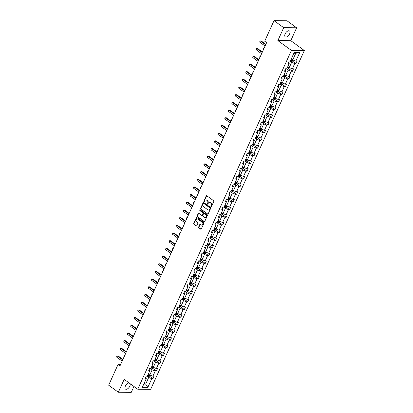 <?xml version="1.0" encoding="UTF-8"?>
<svg xmlns="http://www.w3.org/2000/svg" width="413" height="413" viewBox="0 0 413 413"><rect width="100%" height="100%" fill="white"/><g stroke="black" fill="none" stroke-linecap="round" stroke-linejoin="round"><path stroke-width="0.62" d="M211.038 206.774A0.392 0.31 -89.5 0 0 211.456 206.629L213.789 201.487A0.558 0.439 -89.5 0 0 213.629 200.728L206.784 195.752A0.558 0.439 -89.5 0 0 206.185 195.958L203.852 201.095A0.392 0.31 -89.5 0 0 204.383 201.482L204.688 200.821A1.781 1.404 -89.5 0 1 205.917 199.923A1.781 1.404 -89.5 0 1 206.608 200.155L207.176 200.573A1.781 1.404 -89.5 0 1 207.693 203.005L207.388 203.666A0.392 0.31 -89.5 0 0 207.92 204.053L208.224 203.392A1.781 1.404 -89.5 0 1 209.453 202.494A1.781 1.404 -89.5 0 1 210.145 202.726L210.713 203.144A1.781 1.404 -89.5 0 1 211.229 205.576L210.924 206.242A0.392 0.31 -89.5 0 0 211.038 206.774M129.176 382.996A3.634 1.946 126 0 0 125.356 386.124A3.634 1.946 126 0 0 125.459 389.077A3.634 1.946 126 0 0 129.832 386.16A3.634 1.946 126 0 0 130.095 383.667M289.611 33.918A3.634 1.946 126 0 0 289.513 30.965A3.634 1.946 126 0 0 285.14 33.881A3.634 1.946 126 0 0 285.238 36.84A3.634 1.946 126 0 0 289.611 33.918M198.638 227.031A0.558 0.439 -89.5 0 0 198.798 227.79L200.718 229.184A0.558 0.439 -89.5 0 0 201.317 228.978L203.908 223.273A0.558 0.439 -89.5 0 0 203.748 222.514L196.903 217.537A0.558 0.439 -89.5 0 0 196.304 217.744L193.712 223.448A0.558 0.439 -89.5 0 0 193.873 224.207L196.196 225.896A0.558 0.439 -89.5 0 0 196.794 225.689L197.899 223.247A0.558 0.439 -89.5 0 0 197.739 222.488L196.588 221.652A1.492 1.172 -89.5 0 1 196.046 219.969A1.492 1.172 -89.5 0 1 197.187 218.869A1.492 1.172 -89.5 0 1 197.765 219.066L202.272 222.339A1.492 1.172 -89.5 0 1 202.814 224.022A1.492 1.172 -89.5 0 1 201.673 225.121A1.492 1.172 -89.5 0 1 201.095 224.925L200.346 224.383A0.558 0.439 -89.5 0 0 199.747 224.589L198.638 227.031L198.989 227.031A0.558 0.439 -89.5 0 0 199.149 227.79L201.069 229.189A0.558 0.439 -89.5 0 0 201.11 229.215M124.179 379.366L118.335 392.247L108.655 385.205L117.984 364.638L119.92 366.047L266.628 42.627L264.692 41.217L274.02 20.65L283.705 27.692L277.861 40.577L291.418 50.432L137.741 389.222L124.179 379.366M207.543 214.146A0.558 0.439 -89.5 0 0 208.142 213.939L210.728 208.235A0.558 0.439 -89.5 0 0 210.568 207.476L203.723 202.499A0.558 0.439 -89.5 0 0 203.124 202.706L200.537 208.41A0.558 0.439 -89.5 0 0 200.697 209.169L207.889 214.151A0.558 0.439 -89.5 0 0 207.93 214.177M207.316 215.756L204.729 221.461A0.558 0.439 -89.5 0 1 204.13 221.667L197.285 216.691A0.558 0.439 -89.5 0 1 197.125 215.932L198.235 213.49A0.558 0.439 -89.5 0 1 198.834 213.278L201.606 215.297A0.558 0.439 -89.5 0 0 202.21 215.09L202.943 213.475A0.558 0.439 -89.5 0 0 202.783 212.71L199.892 210.609A0.392 0.31 -89.5 0 1 200.197 209.933L207.156 214.992A0.558 0.439 -89.5 0 1 207.316 215.756M118.335 392.247L131.262 392.35L133.936 386.46M277.861 40.577L290.788 40.68L296.632 27.795L283.705 27.692M296.632 27.795L286.947 20.753L274.02 20.65M145.732 377.198L146.259 378.638L145.087 378.628L146.207 376.166L147.374 376.171L149.743 370.951L148.572 370.941L149.692 368.479L150.864 368.489L153.228 363.264L152.061 363.254L153.177 360.792L154.348 360.802L156.718 355.583L155.546 355.572L156.661 353.11L157.833 353.12L160.203 347.896L159.031 347.885L160.151 345.423L161.318 345.433L163.687 340.209L162.521 340.204L163.636 337.736L164.808 337.746L167.177 332.527L166.005 332.517L167.12 330.054L168.292 330.064L170.662 324.84L169.49 324.83L170.61 322.367L171.777 322.377L174.147 317.153L172.975 317.148L174.095 314.68L175.267 314.691L177.631 309.471L176.465 309.461L177.58 306.998L178.752 307.009L181.121 301.784L179.949 301.774L181.064 299.311L182.236 299.322L184.606 294.097L183.434 294.092L184.554 291.624L185.721 291.635L188.091 286.415L186.924 286.405L188.039 283.943L189.211 283.953L191.58 278.729L190.408 278.718L191.524 276.256L192.695 276.266L195.065 271.042L193.893 271.036L195.013 268.569L196.18 268.579L198.55 263.36L197.378 263.349L198.498 260.887L199.67 260.897L202.034 255.673L200.868 255.662L201.983 253.2L203.155 253.21L205.524 247.986L204.352 247.981L205.468 245.513L206.639 245.523L209.009 240.304L207.837 240.294L208.957 237.831L210.124 237.842L212.494 232.617L211.327 232.607L212.442 230.144L213.614 230.155L215.984 224.93L214.812 224.925L215.927 222.462L217.099 222.468L219.468 217.248L218.296 217.238L219.417 214.775L220.583 214.786L222.953 209.561L221.781 209.551L222.901 207.089L224.073 207.099L226.438 201.874L225.271 201.869L226.386 199.407L227.558 199.412L229.927 194.193L228.756 194.182L229.871 191.72L231.043 191.73L233.412 186.506L232.24 186.495L233.36 184.033L234.527 184.043L236.897 178.819L235.73 178.814L236.845 176.351L238.017 176.356L240.387 171.137L239.215 171.127L240.33 168.664L241.502 168.674L243.871 163.45L242.699 163.44L243.82 160.977L244.986 160.987L247.356 155.768L246.184 155.758L247.304 153.295L248.476 153.3L250.841 148.081L249.674 148.071L250.789 145.608L251.961 145.619L254.331 140.394L253.159 140.384L254.274 137.921L255.446 137.932L257.815 132.712L256.643 132.702L257.764 130.24L258.93 130.245L261.3 125.025L260.133 125.015L261.248 122.553L262.42 122.563L264.79 117.338L263.618 117.328L264.733 114.866L265.905 114.876L268.274 109.657L267.103 109.646L268.223 107.184L269.39 107.189L271.759 101.97L270.587 101.959L271.708 99.497L272.879 99.507L275.244 94.283L274.077 94.272L275.192 91.81L276.364 91.82L278.734 86.601L277.562 86.591L278.677 84.128L279.849 84.133L282.218 78.914L281.046 78.904L282.167 76.441L283.333 76.451L285.703 71.227L284.536 71.217L285.651 68.754L286.823 68.764L289.193 63.545L288.021 63.535L289.136 61.072L290.308 61.078L294.262 52.358L299.781 52.405L295.827 61.124L296.999 61.134L295.878 63.597L294.712 63.587L292.342 68.811L293.514 68.816L292.394 71.284L291.222 71.273L288.857 76.493L290.024 76.503L288.909 78.966L287.737 78.955L285.368 84.18L286.539 84.19L285.424 86.653L284.252 86.642L281.883 91.867L283.055 91.872L281.934 94.34L280.768 94.329L278.398 99.548L279.57 99.559L278.45 102.021L277.278 102.011L274.913 107.235L276.08 107.246L274.965 109.708L273.793 109.698L271.424 114.922L272.595 114.928L271.475 117.395L270.308 117.385L267.939 122.604L269.111 122.615L267.991 125.077L266.819 125.067L264.454 130.291L265.621 130.302L264.506 132.764L263.334 132.754L260.964 137.978L262.136 137.983L261.021 140.451L259.849 140.441L257.48 145.66L258.652 145.67L257.531 148.133L256.365 148.122L253.995 153.347L255.167 153.357L254.047 155.82L252.875 155.809L250.51 161.034L251.677 161.039L250.562 163.507L249.39 163.496L247.02 168.716L248.192 168.726L247.072 171.189L245.905 171.178L243.536 176.403L244.708 176.413L243.587 178.875L242.416 178.865L240.051 184.09L241.218 184.095L240.103 186.562L238.931 186.552L236.561 191.771L237.733 191.782L236.618 194.244L235.446 194.234L233.077 199.458L234.248 199.469L233.128 201.931L231.961 201.921L229.592 207.145L230.764 207.15L229.643 209.613L228.472 209.608L226.107 214.827L227.274 214.837L226.159 217.3L224.987 217.29L222.617 222.514L223.789 222.524L222.669 224.987L221.502 224.977L219.133 230.201L220.305 230.206L219.184 232.669L218.012 232.664L215.648 237.883L216.815 237.893L215.7 240.356L214.528 240.345L212.158 245.57L213.33 245.58L212.215 248.043L211.043 248.032L208.673 253.252L209.845 253.262L208.725 255.724L207.558 255.719L205.189 260.939L206.361 260.949L205.24 263.411L204.068 263.401L201.704 268.626L202.871 268.636L201.756 271.098L200.584 271.088L198.214 276.307L199.386 276.318L198.266 278.78L197.099 278.775L194.73 283.994L195.901 284.005L194.781 286.467L193.609 286.457L191.245 291.681L192.412 291.692L191.296 294.154L190.125 294.144L187.755 299.363L188.927 299.373L187.812 301.836L186.64 301.831L184.27 307.05L185.442 307.06L184.322 309.523L183.155 309.513L180.786 314.737L181.957 314.747L180.837 317.21L179.665 317.199L177.301 322.419L178.468 322.429L177.353 324.892L176.181 324.886L173.811 330.106L174.983 330.116L173.863 332.579L172.696 332.568L170.326 337.793L171.498 337.803L170.378 340.266L169.206 340.255L166.842 345.475L168.008 345.485L166.893 347.947L165.721 347.942L163.352 353.161L164.524 353.172L163.409 355.634L162.237 355.624L159.867 360.848L161.039 360.859L159.919 363.321L158.752 363.311L156.382 368.53L157.554 368.541L156.434 371.003L155.262 370.998L152.898 376.217L154.064 376.228L152.949 378.69L151.778 378.68L147.823 387.399L142.304 387.358L146.259 378.638M291.418 50.432L304.345 50.536L150.668 389.325L137.741 389.222M150.358 368.484L152.17 369.8L149.8 375.025L148.37 373.982M149.8 375.025L152.898 376.217M152.17 369.8L155.262 370.998M149.222 369.516L149.743 370.951M153.848 360.797L155.655 362.113L153.285 367.338L151.855 366.295M153.285 367.338L156.382 368.53M155.655 362.113L158.752 363.311M152.707 361.829L153.228 363.264M157.332 353.115L159.144 354.431L156.775 359.651L155.34 358.613M156.775 359.651L159.867 360.848M159.144 354.431L162.237 355.624M156.191 354.147L156.718 355.583M160.817 345.428L162.629 346.744L160.259 351.969L158.829 350.926M160.259 351.969L163.352 353.161M162.629 346.744L165.721 347.942M159.681 346.461L160.203 347.896M164.302 337.741L166.114 339.058L163.744 344.282L162.314 343.239M163.744 344.282L166.842 345.475M166.114 339.058L169.206 340.255M163.166 338.774L163.687 340.209M167.792 330.059L169.598 331.376L167.234 336.595L165.799 335.557M167.234 336.595L170.326 337.793M169.598 331.376L172.696 332.568M166.651 331.092L167.177 332.527M171.276 322.372L173.088 323.689L170.719 328.913L169.289 327.87M170.719 328.913L173.811 330.106M173.088 323.689L176.181 324.886M170.135 323.405L170.662 324.84M174.761 314.685L176.573 316.002L174.203 321.226L172.773 320.183M174.203 321.226L177.301 322.419M176.573 316.002L179.665 317.199M173.625 315.718L174.147 317.153M178.251 307.004L180.058 308.32L177.688 313.539L176.258 312.502M177.688 313.539L180.786 314.737M180.058 308.32L183.155 309.513M177.11 308.036L177.631 309.471M181.735 299.317L183.548 300.633L181.178 305.857L179.743 304.815M181.178 305.857L184.27 307.05M183.548 300.633L186.64 301.831M180.595 300.349L181.121 301.784M185.22 291.63L187.032 292.946L184.663 298.171L183.233 297.128M184.663 298.171L187.755 299.363M187.032 292.946L190.125 294.144M184.084 292.662L184.606 294.097M188.705 283.948L190.517 285.264L188.147 290.484L186.717 289.446M188.147 290.484L191.245 291.681M190.517 285.264L193.609 286.457M187.569 284.98L188.091 286.415M192.195 276.261L194.002 277.577L191.637 282.802L190.202 281.759M191.637 282.802L194.73 283.994M194.002 277.577L197.099 278.775M191.054 277.293L191.58 278.729M195.679 268.574L197.491 269.895L195.122 275.115L193.692 274.072M195.122 275.115L198.214 276.307M197.491 269.895L200.584 271.088M194.538 269.606L195.065 271.042M199.164 260.892L200.976 262.209L198.607 267.428L197.177 266.39M198.607 267.428L201.704 268.626M200.976 262.209L204.068 263.401M198.028 261.925L198.55 263.36M202.654 253.205L204.461 254.522L202.091 259.746L200.661 258.703M202.091 259.746L205.189 260.939M204.461 254.522L207.558 255.719M201.513 254.238L202.034 255.673M206.139 245.523L207.951 246.84L205.581 252.059L204.146 251.016M205.581 252.059L208.673 253.252M207.951 246.84L211.043 248.032M204.998 246.551L205.524 247.986M209.623 237.836L211.435 239.153L209.066 244.372L207.636 243.334M209.066 244.372L212.158 245.57M211.435 239.153L214.528 240.345M208.488 238.869L209.009 240.304M213.108 230.149L214.92 231.466L212.55 236.69L211.12 235.647M212.55 236.69L215.648 237.883M214.92 231.466L218.012 232.664M211.972 231.182L212.494 232.617M216.598 222.468L218.405 223.784L216.04 229.003L214.605 227.961M216.04 229.003L219.133 230.201M218.405 223.784L221.502 224.977M215.457 223.495L215.984 224.93M220.083 214.781L221.895 216.097L219.525 221.316L218.095 220.279M219.525 221.316L222.617 222.514M221.895 216.097L224.987 217.29M218.942 215.813L219.468 217.248M223.567 207.094L225.379 208.41L223.01 213.635L221.58 212.592M223.01 213.635L226.107 214.827M225.379 208.41L228.472 209.608M222.431 208.126L222.953 209.561M227.057 199.412L228.864 200.728L226.494 205.948L225.064 204.905M226.494 205.948L229.592 207.145M228.864 200.728L231.961 201.921M225.916 200.439L226.438 201.874M230.542 191.725L232.354 193.041L229.984 198.261L228.549 197.223M229.984 198.261L233.077 199.458M232.354 193.041L235.446 194.234M229.401 192.757L229.927 194.193M234.026 184.038L235.838 185.354L233.469 190.579L232.039 189.536M233.469 190.579L236.561 191.771M235.838 185.354L238.931 186.552M232.891 185.07L233.412 186.506M237.511 176.356L239.323 177.673L236.954 182.892L235.524 181.849M236.954 182.892L240.051 184.09M239.323 177.673L242.416 178.865M236.375 177.383L236.897 178.819M241.001 168.669L242.808 169.986L240.443 175.205L239.008 174.167M240.443 175.205L243.536 176.403M242.808 169.986L245.905 171.178M239.86 169.702L240.387 171.137M244.486 160.982L246.298 162.299L243.928 167.523L242.498 166.48M243.928 167.523L247.02 168.716M246.298 162.299L249.39 163.496M243.345 162.015L243.871 163.45M247.97 153.3L249.782 154.617L247.413 159.836L245.983 158.793M247.413 159.836L250.51 161.034M249.782 154.617L252.875 155.809M246.835 154.328L247.356 155.768M251.46 145.613L253.267 146.93L250.897 152.149L249.467 151.112M250.897 152.149L253.995 153.347M253.267 146.93L256.365 148.122M250.319 146.646L250.841 148.081M254.945 137.927L256.757 139.243L254.387 144.467L252.952 143.425M254.387 144.467L257.48 145.66M256.757 139.243L259.849 140.441M253.804 138.959L254.331 140.394M258.43 130.245L260.242 131.561L257.872 136.78L256.442 135.743M257.872 136.78L260.964 137.978M260.242 131.561L263.334 132.754M257.294 131.272L257.815 132.712M261.914 122.558L263.726 123.874L261.357 129.099L259.927 128.056M261.357 129.099L264.454 130.291M263.726 123.874L266.819 125.067M260.779 123.59L261.3 125.025M265.404 114.871L267.211 116.187L264.847 121.412L263.411 120.369M264.847 121.412L267.939 122.604M267.211 116.187L270.308 117.385M264.263 115.903L264.79 117.338M268.889 107.189L270.701 108.505L268.331 113.725L266.901 112.687M268.331 113.725L271.424 114.922M270.701 108.505L273.793 109.698M267.748 108.216L268.274 109.657M272.373 99.502L274.186 100.818L271.816 106.043L270.386 105M271.816 106.043L274.913 107.235M274.186 100.818L277.278 102.011M271.238 100.535L271.759 101.97M275.863 91.815L277.67 93.132L275.301 98.356L273.871 97.313M275.301 98.356L278.398 99.548M277.67 93.132L280.768 94.329M274.722 92.848L275.244 94.283M279.348 84.133L281.16 85.45L278.79 90.669L277.355 89.631M278.79 90.669L281.883 91.867M281.16 85.45L284.252 86.642M278.207 85.161L278.734 86.601M282.833 76.446L284.645 77.763L282.275 82.987L280.845 81.944M282.275 82.987L285.368 84.18M284.645 77.763L287.737 78.955M281.697 77.479L282.218 78.914M286.317 68.759L288.129 70.076L285.76 75.3L284.33 74.257M285.76 75.3L288.857 76.493M288.129 70.076L291.222 71.273M285.182 69.792L285.703 71.227M289.807 61.078L291.614 62.394L289.25 67.613L287.815 66.576M289.25 67.613L292.342 68.811M291.614 62.394L294.712 63.587M288.666 62.105L289.193 63.545M299.781 52.405L295.749 53.277L292.734 59.931L291.304 58.889M292.734 59.931L295.827 61.124M290.788 40.68L304.345 50.536M120.55 364.658L117.984 364.638M143.77 384.121L145.665 384.136L148.685 377.487L146.873 376.171M144.235 383.094L145.665 384.136L147.823 387.399M295.749 53.277L293.855 53.262M148.685 377.487L151.778 378.68M292.29 60.985L295.878 63.597M288.801 68.672L292.394 71.284M285.316 76.353L288.909 78.966M281.831 84.04L285.424 86.653M278.347 91.727L281.934 94.34M274.857 99.409L278.45 102.021M271.372 107.096L274.965 109.708M267.887 114.783L271.475 117.395M264.397 122.465L267.991 125.077M258.688 130.245L258.781 130.291A1.502 0.454 -155.6 0 0 260.004 130.632L260.923 130.147L264.506 132.764M255.198 137.932L255.296 137.973A1.502 0.454 -155.6 0 0 256.514 138.319L257.438 137.828L261.021 140.451M253.943 145.521L257.531 148.133M248.228 153.3L248.327 153.347A1.502 0.454 -155.6 0 0 249.545 153.688L250.469 153.202L254.047 155.82M244.739 160.987L244.837 161.029A1.502 0.454 -155.6 0 0 246.06 161.375L246.979 160.884L250.562 163.507M241.254 168.669L241.352 168.716A1.502 0.454 -155.6 0 0 242.57 169.056L243.494 168.571L247.072 171.189M239.994 176.263L243.587 178.875M234.285 184.043L234.377 184.084A1.502 0.454 -155.6 0 0 235.601 184.43L236.52 183.94L240.103 186.562M230.795 191.725L230.893 191.771A1.502 0.454 -155.6 0 0 232.111 192.112L233.035 191.627L236.618 194.244M227.31 199.412L227.408 199.458A1.502 0.454 -155.6 0 0 228.626 199.799L229.551 199.314L233.128 201.931M226.05 207.006L229.643 209.613M222.566 214.688L226.159 217.3M219.081 222.375L222.669 224.987M215.591 230.062L219.184 232.669M212.106 237.743L215.7 240.356M208.622 245.43L212.215 248.043M205.137 253.112L208.725 255.724M201.647 260.799L205.24 263.411M195.932 268.579L196.03 268.626A1.502 0.454 -155.6 0 0 197.254 268.966L198.173 268.481L201.756 271.098M192.448 276.266L192.546 276.307A1.502 0.454 -155.6 0 0 193.764 276.653L194.688 276.163L198.266 278.78M188.963 283.948L189.061 283.994A1.502 0.454 -155.6 0 0 190.279 284.335L191.204 283.85L194.781 286.467M187.703 291.542L191.296 294.154M181.988 299.322L182.087 299.363A1.502 0.454 -155.6 0 0 183.305 299.709L184.229 299.219L187.812 301.836M178.504 307.004L178.602 307.05A1.502 0.454 -155.6 0 0 179.82 307.391L180.744 306.905L184.322 309.523M175.019 314.691L175.117 314.732A1.502 0.454 -155.6 0 0 176.336 315.078L177.26 314.592L180.837 317.21M171.529 322.372L171.627 322.419A1.502 0.454 -155.6 0 0 172.851 322.765L173.77 322.274L177.353 324.892M168.045 330.059L168.143 330.106A1.502 0.454 -155.6 0 0 169.361 330.446L170.285 329.961L173.863 332.579M166.785 337.653L170.378 340.266M163.3 345.335L166.893 347.947M159.816 353.022L163.409 355.634M156.331 360.709L159.919 363.321M152.841 368.391L156.434 371.003M149.356 376.078L152.949 378.69M211.363 206.753A0.392 0.31 -89.5 0 1 211.275 206.242L211.575 205.576A1.781 1.404 -89.5 0 0 211.064 203.144L210.713 203.144M209.628 202.509A1.781 1.404 -89.5 0 1 209.804 202.494A1.781 1.404 -89.5 0 1 210.491 202.731L211.064 203.144M206.092 199.938A1.781 1.404 -89.5 0 1 206.268 199.923A1.781 1.404 -89.5 0 1 206.954 200.16L207.527 200.573A1.781 1.404 -89.5 0 1 208.038 203.005L207.739 203.671A0.392 0.31 -89.5 0 0 207.827 204.182M206.743 195.726A0.558 0.439 -89.5 0 0 206.536 195.963L204.203 201.1A0.392 0.31 -89.5 0 0 204.29 201.611M203.681 202.473A0.558 0.439 -89.5 0 0 203.475 202.706L200.883 208.415A0.558 0.439 -89.5 0 0 201.048 209.174L207.889 214.151M209.954 208.379A0.392 0.31 -89.5 0 0 209.84 207.847L203.836 203.48A0.392 0.31 -89.5 0 0 203.413 203.624L203.098 204.327A1.781 1.404 -89.5 0 0 203.614 206.758L207.718 209.742A1.781 1.404 -89.5 0 0 208.405 209.98A1.781 1.404 -89.5 0 0 209.639 209.081L210.305 208.384A0.392 0.31 -89.5 0 0 210.191 207.853L209.84 207.847M203.883 203.48A0.392 0.31 -89.5 0 1 204.182 203.48L210.191 207.853M208.58 209.964A1.781 1.404 -89.5 0 0 208.756 209.98A1.781 1.404 -89.5 0 0 209.985 209.081L209.639 209.081M210.305 208.384L209.985 209.081M198.792 213.253A0.558 0.439 -89.5 0 0 198.581 213.49L197.476 215.932A0.558 0.439 -89.5 0 0 197.636 216.691L204.481 221.667A0.558 0.439 -89.5 0 0 204.518 221.693M201.998 215.328A0.558 0.439 -89.5 0 0 202.556 215.096L203.294 213.475A0.558 0.439 -89.5 0 0 203.129 212.716L199.892 210.609M200.222 209.954A0.392 0.31 -89.5 0 0 200.243 210.615M204.487 217.393A1.492 1.172 -89.5 0 0 205.065 217.589A1.492 1.172 -89.5 0 0 206.206 216.489A1.492 1.172 -89.5 0 0 205.664 214.806L204.074 213.65A0.558 0.439 -89.5 0 0 203.475 213.862L202.742 215.478A0.558 0.439 -89.5 0 0 202.902 216.242L204.487 217.393M205.24 217.574A1.492 1.172 -89.5 0 0 205.411 217.594A1.492 1.172 -89.5 0 0 206.557 216.489A1.492 1.172 -89.5 0 0 206.01 214.812L205.664 214.806M204.032 213.624A0.558 0.439 -89.5 0 1 204.425 213.655L206.01 214.812M200.305 224.357A0.558 0.439 -89.5 0 0 200.093 224.589L198.989 227.031M201.843 225.106A1.492 1.172 -89.5 0 0 202.019 225.126A1.492 1.172 -89.5 0 0 203.165 224.022A1.492 1.172 -89.5 0 0 202.618 222.344L202.272 222.339M197.362 218.885A1.492 1.172 -89.5 0 1 197.538 218.869A1.492 1.172 -89.5 0 1 198.111 219.066L202.618 222.344M196.862 217.512A0.558 0.439 -89.5 0 0 196.65 217.744L194.064 223.454A0.558 0.439 -89.5 0 0 194.224 224.213L196.542 225.901A0.558 0.439 -89.5 0 0 196.583 225.926M292.771 59.942L292.301 60.979L291.377 61.465A1.502 0.454 -155.6 0 1 290.158 61.124L290.06 61.078M290.69 60.236A1.502 0.454 24.4 0 0 291.495 60.494L291.759 59.9A1.502 0.454 -155.6 0 1 290.959 59.642M291.206 59.498L290.783 60.03M265.853 44.33L261.176 40.928L260.304 40.918L265.642 44.805M259.741 42.152L259.891 40.923L260.304 40.918L259.741 42.152L265.084 46.034M289.286 67.629L288.816 68.661L287.892 69.152A1.502 0.454 -155.6 0 1 286.674 68.806L286.576 68.764M287.205 67.918A1.502 0.454 24.4 0 0 288.006 68.176L288.274 67.587A1.502 0.454 -155.6 0 1 287.474 67.329M287.716 67.18L287.298 67.717M263.871 48.708L263.313 49.942M263.892 48.662L263.396 48.667L263.246 49.89M285.796 75.316L285.326 76.348L284.407 76.833A1.502 0.454 -155.6 0 1 283.184 76.493L283.091 76.446M283.721 75.605A1.502 0.454 24.4 0 0 284.521 75.863L284.789 75.274A1.502 0.454 -155.6 0 1 283.989 75.016M284.232 74.867L283.814 75.403M260.381 56.395L259.823 57.629M260.407 56.349L259.906 56.354L259.756 57.577M262.369 52.017L257.691 48.61L256.814 48.605L262.157 52.487M256.256 49.839L256.406 48.61L256.814 48.605L256.256 49.839L261.594 53.721M258.884 59.699L254.201 56.297L253.329 56.292L258.667 60.174M252.771 57.521L252.921 56.297L253.329 56.292L252.771 57.521L258.11 61.408M282.311 82.998L281.842 84.035L280.917 84.52A1.502 0.454 -155.6 0 1 279.699 84.18L279.601 84.133M280.231 83.292A1.502 0.454 24.4 0 0 281.036 83.55L281.305 82.956A1.502 0.454 -155.6 0 1 280.499 82.698M280.747 82.554L280.324 83.085M256.896 64.082L256.339 65.311M256.917 64.03L256.421 64.036L256.272 65.264M255.399 67.386L250.717 63.984L249.844 63.974L255.182 67.861M249.287 65.208L249.209 64.474L249.844 63.974L249.287 65.208L254.625 69.09M278.827 90.684L278.357 91.717L277.433 92.207A1.502 0.454 -155.6 0 1 276.214 91.862L276.116 91.82M276.746 90.974A1.502 0.454 24.4 0 0 277.546 91.232L277.815 90.643A1.502 0.454 -155.6 0 1 277.015 90.385M277.257 90.235L276.839 90.772M253.412 71.764L252.854 72.998M253.432 71.717L252.937 71.723L252.787 72.946M251.909 75.073L247.232 71.666L246.355 71.661L251.698 75.543M245.797 72.894L245.947 71.666L246.355 71.661L245.797 72.894L251.14 76.777M275.337 98.371L274.872 99.404L273.948 99.889A1.502 0.454 -155.6 0 1 272.73 99.548L272.632 99.502M273.261 98.661A1.502 0.454 24.4 0 0 274.062 98.919L274.33 98.325A1.502 0.454 -155.6 0 1 273.53 98.072M273.773 97.922L273.354 98.459M249.927 79.451L249.364 80.68M249.948 79.404L249.447 79.41L249.297 80.633M248.425 82.755L243.742 79.353L242.87 79.348L248.213 83.23M242.312 80.576L242.462 79.353L242.87 79.348L242.312 80.576L247.65 84.459M271.852 106.053L271.382 107.091L270.463 107.576A1.502 0.454 -155.6 0 1 269.24 107.235L269.142 107.189M269.772 106.347A1.502 0.454 24.4 0 0 270.577 106.606L270.845 106.012A1.502 0.454 -155.6 0 1 270.04 105.754M270.288 105.609L269.865 106.141M246.437 87.138L245.88 88.367M246.458 87.086L245.962 87.091L245.812 88.32M244.94 90.442L240.258 87.04L239.385 87.029L244.723 90.917M238.828 88.263L238.75 87.53L239.385 87.029L238.828 88.263L244.166 92.145M268.367 113.74L267.898 114.773L266.974 115.263A1.502 0.454 -155.6 0 1 265.755 114.917L265.657 114.876M266.287 114.029A1.502 0.454 24.4 0 0 267.092 114.287L267.356 113.699A1.502 0.454 -155.6 0 1 266.555 113.441M266.803 113.291L266.38 113.828M242.952 94.82L242.395 96.053M242.973 94.773L242.477 94.778L242.328 96.002M241.45 98.129L236.773 94.722L235.9 94.716L241.238 98.599M235.338 95.95L235.487 94.722L235.9 94.716L235.338 95.95L240.681 99.832M264.883 121.427L264.413 122.46L263.489 122.945A1.502 0.454 -155.6 0 1 262.27 122.604L262.172 122.558M262.802 121.716A1.502 0.454 24.4 0 0 263.602 121.974L263.871 121.381A1.502 0.454 -155.6 0 1 263.071 121.128M263.313 120.978L262.895 121.515M239.468 102.507L238.91 103.735M239.488 102.46L238.993 102.465L238.843 103.689M237.965 105.811L233.288 102.409L232.411 102.403L237.754 106.286M231.853 103.632L232.003 102.409L232.411 102.403L231.853 103.632L237.191 107.514M260.923 130.147L261.393 129.109M259.318 129.403A1.502 0.454 24.4 0 0 260.118 129.661L260.386 129.068A1.502 0.454 -155.6 0 1 259.586 128.81M259.829 128.665L259.41 129.197M235.978 110.194L235.42 111.422M236.004 110.142L235.503 110.147L235.353 111.376M257.438 137.828L257.908 136.796M255.828 137.085A1.502 0.454 24.4 0 0 256.633 137.343L256.901 136.755A1.502 0.454 -155.6 0 1 256.096 136.496M256.344 136.347L255.921 136.884M232.493 117.875L231.936 119.109M232.514 117.829L232.018 117.834L231.869 119.058M254.423 144.483L253.954 145.515L253.03 146.001A1.502 0.454 -155.6 0 1 251.811 145.66L251.713 145.613M252.343 144.772A1.502 0.454 24.4 0 0 253.143 145.03L253.412 144.436A1.502 0.454 -155.6 0 1 252.611 144.178M252.854 144.034L252.436 144.571M229.008 125.562L228.451 126.791M229.029 125.516L228.534 125.521L228.384 126.745M250.469 153.202L250.934 152.165M248.858 152.459A1.502 0.454 24.4 0 0 249.659 152.717L249.927 152.123A1.502 0.454 -155.6 0 1 249.127 151.865M249.369 151.721L248.951 152.252M225.524 133.249L224.961 134.478M225.544 133.198L225.044 133.203L224.894 134.431M246.979 160.884L247.449 159.852M245.368 160.141A1.502 0.454 24.4 0 0 246.174 160.399L246.442 159.81A1.502 0.454 -155.6 0 1 245.637 159.552M245.885 159.403L245.461 159.939M222.034 140.931L221.476 142.165M222.055 140.885L221.559 140.89L221.409 142.113M243.494 168.571L243.964 167.539M241.884 167.828A1.502 0.454 24.4 0 0 242.689 168.086L242.952 167.492A1.502 0.454 -155.6 0 1 242.152 167.234M242.4 167.089L241.977 167.626M218.549 148.618L217.992 149.847M218.57 148.572L218.074 148.577L217.925 149.8M240.48 175.22L240.01 176.258L239.086 176.743A1.502 0.454 -155.6 0 1 237.867 176.403L237.769 176.356M238.399 175.515A1.502 0.454 24.4 0 0 239.199 175.773L239.468 175.179A1.502 0.454 -155.6 0 1 238.668 174.921M238.91 174.776L238.492 175.308M215.065 156.305L214.507 157.534M215.085 156.253L214.59 156.259L214.44 157.487M236.52 183.94L236.99 182.907M234.914 183.196A1.502 0.454 24.4 0 0 235.715 183.455L235.983 182.866A1.502 0.454 -155.6 0 1 235.183 182.608M235.425 182.458L235.007 182.995M211.575 163.987L211.017 165.221M211.601 163.94L211.1 163.946L210.95 165.169M233.035 191.627L233.505 190.594M231.425 190.883A1.502 0.454 24.4 0 0 232.23 191.142L232.498 190.548A1.502 0.454 -155.6 0 1 231.693 190.29M231.941 190.145L231.517 190.677M208.09 171.674L207.532 172.902M208.111 171.627L207.615 171.627L207.465 172.856M229.551 199.314L230.02 198.276M227.94 198.57A1.502 0.454 24.4 0 0 228.74 198.829L229.008 198.235A1.502 0.454 -155.6 0 1 228.208 197.977M228.451 197.832L228.033 198.364M204.605 179.356L204.048 180.589M204.626 179.309L204.13 179.314L203.981 180.543M234.481 113.498L229.798 110.095L228.926 110.085L234.264 113.973M228.368 111.319L228.518 110.09L228.926 110.085L228.368 111.319L233.706 115.201M230.996 121.185L226.314 117.777L225.441 117.772L230.779 121.654M224.884 119.006L224.806 118.268L225.441 117.772L224.884 119.006L230.222 122.888M227.506 128.866L222.829 125.464L221.951 125.459L227.295 129.341M221.394 126.688L221.544 125.464L221.951 125.459L221.394 126.688L226.737 130.57M224.022 136.553L219.339 133.151L218.467 133.141L223.81 137.028M217.909 134.375L218.059 133.146L218.467 133.141L217.909 134.375L223.247 138.257M220.537 144.24L215.854 140.833L214.982 140.828L220.32 144.71M214.424 142.062L214.347 141.323L214.982 140.828L214.424 142.062L219.762 145.944M217.047 151.922L212.37 148.52L211.497 148.515L216.835 152.397M210.935 149.743L211.084 148.52L211.497 148.515L210.935 149.743L216.278 153.626M213.562 159.609L208.885 156.207L208.007 156.197L213.351 160.084M207.45 157.43L207.6 156.202L208.007 156.197L207.45 157.43L212.788 161.313M210.078 167.296L205.395 163.889L204.523 163.884L209.861 167.766M203.965 165.117L203.893 164.379L204.523 163.884L203.965 165.117L209.303 169M206.593 174.978L201.911 171.576L201.038 171.571L206.376 175.453M200.481 172.799L200.403 172.066L201.038 171.571L200.481 172.799L205.819 176.681M203.103 182.665L198.426 179.263L197.548 179.252L202.891 183.135M196.991 180.486L197.14 179.257L197.548 179.252L196.991 180.486L202.334 184.368M226.53 205.963L226.066 206.996L225.142 207.486A1.502 0.454 -155.6 0 1 223.923 207.14L223.825 207.099M224.455 206.252A1.502 0.454 24.4 0 0 225.255 206.51L225.524 205.922A1.502 0.454 -155.6 0 1 224.724 205.664M224.966 205.514L224.548 206.051M201.121 187.043L200.558 188.276M201.141 186.996L200.641 187.001L200.491 188.225M199.618 190.352L194.936 186.944L194.064 186.939L199.407 190.821M193.506 188.173L193.434 187.435L194.064 186.939L193.506 188.173L198.844 192.055M223.046 213.645L222.576 214.683L221.657 215.168A1.502 0.454 -155.6 0 1 220.434 214.827L220.335 214.781M220.965 213.939A1.502 0.454 24.4 0 0 221.771 214.197L222.039 213.604A1.502 0.454 -155.6 0 1 221.234 213.345M221.482 213.201L221.058 213.733M197.631 194.73L197.073 195.958M197.651 194.683L197.156 194.683L197.006 195.912M196.134 198.034L191.451 194.631L190.579 194.626L195.917 198.508M190.021 195.855L189.944 195.122L190.579 194.626L190.021 195.855L195.359 199.737M219.561 221.332L219.091 222.37L218.167 222.855A1.502 0.454 -155.6 0 1 216.949 222.514L216.851 222.468M217.481 221.626A1.502 0.454 24.4 0 0 218.286 221.884L218.549 221.291A1.502 0.454 -155.6 0 1 217.749 221.032M217.997 220.888L217.574 221.42M194.146 202.411L193.589 203.645M194.167 202.365L193.671 202.37L193.521 203.599M192.644 205.72L187.967 202.318L187.094 202.308L192.432 206.19M186.531 203.542L186.681 202.313L187.094 202.308L186.531 203.542L191.875 207.424M216.076 229.019L215.607 230.051L214.683 230.542A1.502 0.454 -155.6 0 1 213.464 230.196L213.366 230.155M213.996 229.308A1.502 0.454 24.4 0 0 214.796 229.566L215.065 228.978A1.502 0.454 -155.6 0 1 214.264 228.719M214.507 228.57L214.089 229.107M190.661 210.098L190.104 211.332M190.682 210.052L190.186 210.057L190.037 211.28M189.159 213.407L184.482 210L183.604 209.995L188.947 213.877M183.047 211.229L182.974 210.491L183.604 209.995L183.047 211.229L188.385 215.111M212.587 236.701L212.117 237.738L211.198 238.224A1.502 0.454 -155.6 0 1 209.974 237.883L209.881 237.836M210.511 236.995A1.502 0.454 24.4 0 0 211.311 237.253L211.58 236.659A1.502 0.454 -155.6 0 1 210.78 236.401M211.022 236.257L210.604 236.788M187.172 217.785L186.614 219.014M187.197 217.739L186.697 217.739L186.547 218.967M185.674 221.089L180.992 217.687L180.12 217.682L185.458 221.564M179.562 218.911L179.712 217.687L180.12 217.682L179.562 218.911L184.9 222.793M209.102 244.388L208.632 245.425L207.708 245.911A1.502 0.454 -155.6 0 1 206.49 245.57L206.392 245.523M207.021 244.682A1.502 0.454 24.4 0 0 207.827 244.94L208.095 244.346A1.502 0.454 -155.6 0 1 207.29 244.088M207.538 243.944L207.114 244.475M183.687 225.467L183.129 226.701M183.708 225.421L183.212 225.426L183.062 226.654M182.19 228.776L177.507 225.374L176.635 225.364L181.973 229.246M176.077 226.598L176 225.865L176.635 225.364L176.077 226.598L181.415 230.48M205.617 252.075L205.147 253.107L204.223 253.597A1.502 0.454 -155.6 0 1 203.005 253.252L202.907 253.21M203.537 252.364A1.502 0.454 24.4 0 0 204.337 252.622L204.605 252.033A1.502 0.454 -155.6 0 1 203.805 251.775M204.048 251.625L203.63 252.162M180.202 233.154L179.645 234.388M180.223 233.108L179.727 233.113L179.578 234.336M178.7 236.463L174.023 233.056L173.145 233.051L178.488 236.933M172.588 234.279L172.737 233.056L173.145 233.051L172.588 234.279L177.931 238.167M202.127 259.756L201.663 260.794L200.739 261.279A1.502 0.454 -155.6 0 1 199.52 260.939L199.422 260.892M200.052 260.051A1.502 0.454 24.4 0 0 200.852 260.309L201.121 259.715A1.502 0.454 -155.6 0 1 200.32 259.457M200.563 259.312L200.145 259.844M176.718 240.841L176.155 242.07M176.738 240.794L176.237 240.794L176.088 242.023M198.173 268.481L198.643 267.443M196.562 267.738A1.502 0.454 24.4 0 0 197.368 267.996L197.636 267.402A1.502 0.454 -155.6 0 1 196.831 267.144M197.078 266.994L196.655 267.531M173.228 248.523L172.67 249.757M173.248 248.476L172.753 248.481L172.603 249.71M194.688 276.163L195.158 275.13M193.077 275.419A1.502 0.454 24.4 0 0 193.883 275.678L194.146 275.089A1.502 0.454 -155.6 0 1 193.346 274.831M193.594 274.681L193.17 275.218M169.743 256.21L169.185 257.444M169.764 256.163L169.268 256.168L169.118 257.392M191.204 283.85L191.673 282.812M189.593 283.106A1.502 0.454 24.4 0 0 190.393 283.364L190.661 282.771A1.502 0.454 -155.6 0 1 189.861 282.513M190.104 282.368L189.686 282.9M166.258 263.897L165.701 265.125M166.279 263.85L165.783 263.85L165.634 265.079M188.183 290.499L187.714 291.537L186.815 292.012A1.502 0.454 -155.6 0 1 185.571 291.676L185.478 291.635M186.108 290.793A1.502 0.454 24.4 0 0 186.908 291.046L187.177 290.458A1.502 0.454 -155.6 0 1 186.377 290.2M186.619 290.05L186.201 290.587M162.768 271.578L162.211 272.812M162.794 271.532L162.294 271.537L162.144 272.766M184.229 299.219L184.699 298.186M182.618 298.475A1.502 0.454 24.4 0 0 183.424 298.733L183.692 298.145A1.502 0.454 -155.6 0 1 182.887 297.887M183.135 297.737L182.711 298.274M159.284 279.265L158.726 280.499M159.304 279.219L158.809 279.224L158.659 280.448M180.744 306.905L181.214 305.868M179.134 306.162A1.502 0.454 24.4 0 0 179.934 306.42L180.202 305.826A1.502 0.454 -155.6 0 1 179.402 305.568M179.645 305.424L179.227 305.956M155.799 286.952L155.242 288.181M155.82 286.901L155.324 286.906L155.174 288.135M177.26 314.592L177.724 313.555M175.649 313.849A1.502 0.454 24.4 0 0 176.449 314.102L176.718 313.513A1.502 0.454 -155.6 0 1 175.917 313.255M176.16 313.106L175.742 313.643M152.314 294.634L151.752 295.868M152.335 294.588L151.834 294.593L151.685 295.822M173.77 322.274L174.24 321.242M172.159 321.531A1.502 0.454 24.4 0 0 172.964 321.789L173.233 321.2A1.502 0.454 -155.6 0 1 172.428 320.942M172.675 320.793L172.252 321.329M148.825 302.321L148.267 303.555M148.845 302.275L148.35 302.28L148.2 303.503M170.285 329.961L170.755 328.924M168.674 329.218A1.502 0.454 24.4 0 0 169.48 329.476L169.743 328.882A1.502 0.454 -155.6 0 1 168.943 328.624M169.191 328.48L168.767 329.011M145.34 310.008L144.782 311.237M145.361 309.957L144.865 309.962L144.715 311.19M175.215 244.145L170.533 240.743L169.66 240.738L175.004 244.62M169.103 241.966L169.253 240.743L169.66 240.738L169.103 241.966L174.441 245.849M171.731 251.832L167.048 248.43L166.176 248.419L171.514 252.302M165.618 249.653L165.541 248.92L166.176 248.419L165.618 249.653L170.956 253.536M168.241 259.519L163.563 256.112L162.691 256.106L168.029 259.989M162.128 257.335L162.278 256.112L162.691 256.106L162.128 257.335L167.471 261.222M164.756 267.201L160.079 263.799L159.201 263.793L164.544 267.676M158.644 265.022L158.793 263.799L159.201 263.793L158.644 265.022L163.982 268.904M161.271 274.888L156.589 271.486L155.716 271.475L161.055 275.357M155.159 272.709L155.309 271.48L155.716 271.475L155.159 272.709L160.497 276.591M157.787 282.575L153.104 279.167L152.232 279.162L157.57 283.044M151.674 280.391L151.597 279.658L152.232 279.162L151.674 280.391L157.012 284.278M154.297 290.256L149.62 286.854L148.742 286.849L154.085 290.731M148.184 288.078L148.334 286.854L148.742 286.849L148.184 288.078L153.528 291.96M150.812 297.943L146.13 294.541L145.257 294.531L150.6 298.413M144.7 295.765L144.849 294.536L145.257 294.531L144.7 295.765L150.038 299.647M147.327 305.63L142.645 302.223L141.773 302.218L147.111 306.1M141.215 303.447L141.138 302.714L141.773 302.218L141.215 303.447L146.553 307.334M143.838 313.312L139.16 309.91L138.288 309.905L143.626 313.787M137.725 311.134L137.875 309.91L138.288 309.905L137.725 311.134L143.068 315.016M167.27 336.61L166.8 337.648L165.876 338.133A1.502 0.454 -155.6 0 1 164.658 337.788L164.56 337.746M165.19 336.9A1.502 0.454 24.4 0 0 165.99 337.158L166.258 336.569A1.502 0.454 -155.6 0 1 165.458 336.311M165.701 336.161L165.283 336.698M141.855 317.69L141.298 318.924M141.876 317.643L141.38 317.649L141.231 318.877M140.353 320.999L135.676 317.597L134.798 317.587L140.141 321.469M134.24 318.821L134.39 317.592L134.798 317.587L134.24 318.821L139.579 322.703M163.78 344.297L163.311 345.33L162.392 345.82A1.502 0.454 -155.6 0 1 161.168 345.475L161.075 345.428M161.705 344.587A1.502 0.454 24.4 0 0 162.505 344.845L162.774 344.256A1.502 0.454 -155.6 0 1 161.973 343.998M162.216 343.848L161.798 344.385M138.365 325.377L137.808 326.611M138.391 325.33L137.89 325.336L137.741 326.559M136.868 328.686L132.186 325.279L131.313 325.274L136.651 329.156M130.756 326.502L130.906 325.279L131.313 325.274L130.756 326.502L136.094 330.39M160.296 351.979L159.826 353.017L158.902 353.502A1.502 0.454 -155.6 0 1 157.683 353.161L157.585 353.115M158.215 352.274A1.502 0.454 24.4 0 0 159.02 352.532L159.289 351.938A1.502 0.454 -155.6 0 1 158.484 351.68M158.731 351.535L158.308 352.067M134.881 333.064L134.323 334.293M134.901 333.012L134.406 333.017L134.256 334.246M133.384 336.368L128.701 332.966L127.829 332.955L133.167 336.843M127.271 334.189L127.194 333.456L127.829 332.955L127.271 334.189L132.609 338.071M156.811 359.666L156.341 360.704L155.417 361.189A1.502 0.454 -155.6 0 1 154.199 360.843L154.101 360.802M154.73 359.955A1.502 0.454 24.4 0 0 155.531 360.213L155.799 359.625A1.502 0.454 -155.6 0 1 154.999 359.367M155.242 359.217L154.823 359.754M131.396 340.746L130.838 341.979M131.417 340.699L130.921 340.704L130.771 341.933M129.894 344.055L125.216 340.648L124.339 340.642L129.682 344.525M123.781 341.876L123.931 340.648L124.339 340.642L123.781 341.876L129.124 345.758M153.321 367.353L152.856 368.386L151.932 368.876A1.502 0.454 -155.6 0 1 150.714 368.53L150.616 368.484M151.246 367.642A1.502 0.454 24.4 0 0 152.046 367.9L152.314 367.312A1.502 0.454 -155.6 0 1 151.514 367.054M151.757 366.904L151.339 367.441M127.911 348.433L127.349 349.666M127.932 348.386L127.431 348.391L127.281 349.615M126.409 351.737L121.727 348.335L120.854 348.329L126.197 352.212M120.297 349.558L120.446 348.335L120.854 348.329L120.297 349.558L125.635 353.445M149.836 375.035L149.367 376.073L148.448 376.558A1.502 0.454 -155.6 0 1 147.224 376.217L147.126 376.171M147.756 375.329A1.502 0.454 24.4 0 0 148.561 375.587L148.83 374.994A1.502 0.454 -155.6 0 1 148.024 374.736M148.272 374.591L147.849 375.123M124.421 356.12L123.864 357.348M124.442 356.068L123.946 356.073L123.797 357.302M122.924 359.424L118.242 356.021L117.369 356.011L122.707 359.899M116.812 357.245L116.734 356.512L117.369 356.011L116.812 357.245L122.15 361.127M211.575 205.576L211.229 205.576M210.491 202.731L210.145 202.726M207.739 203.671L207.388 203.666M208.038 203.005L207.693 203.005M207.527 200.573L207.176 200.573M206.954 200.16L206.608 200.155M204.203 201.1L203.852 201.095M206.536 195.963L206.185 195.958M211.275 206.242L210.924 206.242M201.048 209.174L200.697 209.169M200.883 208.415L200.537 208.41M203.475 202.706L203.124 202.706M204.182 203.48L203.836 203.48M204.481 221.667L204.13 221.667M197.636 216.691L197.285 216.691M197.476 215.932L197.125 215.932M198.581 213.49L198.235 213.49M202.556 215.096L202.21 215.09M203.294 213.475L202.943 213.475M203.129 212.716L202.783 212.71M204.425 213.655L204.074 213.65M200.093 224.589L199.747 224.589M198.111 219.066L197.765 219.066M196.542 225.901L196.196 225.896M194.224 224.213L193.873 224.207M194.064 223.454L193.712 223.448M196.65 217.744L196.304 217.744M201.069 229.189L200.718 229.184M199.149 227.79L198.798 227.79M291.402 61.454L292.249 59.58M290.938 60.086L291.495 60.494M287.913 69.136L288.764 67.262M287.448 67.773L288.006 68.176M284.428 76.823L285.28 74.949M283.963 75.46L284.521 75.863M280.943 84.51L281.795 82.636M280.479 83.142L281.036 83.55M277.459 92.192L278.305 90.318M276.989 90.829L277.546 91.232M273.969 99.879L274.821 98.005M273.504 98.511L274.062 98.919M270.484 107.566L271.336 105.692M270.019 106.198L270.577 106.606M266.999 115.248L267.846 113.374M266.535 113.885L267.092 114.287M263.509 122.935L264.361 121.061M263.045 121.567L263.602 121.974M260.025 130.622L260.877 128.748M259.56 129.254L260.118 129.661M256.54 138.303L257.392 136.429M256.075 136.94L256.633 137.343M253.055 145.99L253.902 144.116M252.586 144.622L253.143 145.03M249.566 153.677L250.417 151.803M249.101 152.309L249.659 152.717M246.081 161.359L246.933 159.485M245.616 159.996L246.174 160.399M242.596 169.046L243.443 167.172M242.132 167.678L242.689 168.086M239.106 176.733L239.958 174.859M238.642 175.365L239.199 175.773M235.622 184.415L236.473 182.541M235.157 183.052L235.715 183.455M232.137 192.102L232.989 190.228M231.672 190.734L232.23 191.142M228.652 199.789L229.499 197.915M228.183 198.421L228.74 198.829M225.162 207.471L226.014 205.597M224.698 206.108L225.255 206.51M221.678 215.158L222.53 213.284M221.213 213.789L221.771 214.197M218.193 222.844L219.04 220.97M217.728 221.476L218.286 221.884M214.703 230.526L215.555 228.652M214.239 229.163L214.796 229.566M211.219 238.213L212.07 236.339M210.754 236.845L211.311 237.253M207.734 245.9L208.586 244.026M207.269 244.532L207.827 244.94M204.249 253.582L205.096 251.708M203.779 252.219L204.337 252.622M200.759 261.269L201.611 259.395M200.295 259.901L200.852 260.309M197.275 268.956L198.126 267.077M196.81 267.588L197.368 267.996M193.79 276.638L194.637 274.764M193.325 275.275L193.883 275.678M190.3 284.325L191.152 282.451M189.835 282.957L190.393 283.364M186.815 292.012L187.667 290.132M186.351 290.644L186.908 291.046M183.331 299.693L184.183 297.819M182.866 298.331L183.424 298.733M179.846 307.38L180.693 305.506M179.376 306.012L179.934 306.42M176.356 315.067L177.208 313.188M175.892 313.699L176.449 314.102M172.871 322.749L173.723 320.875M172.407 321.386L172.964 321.789M169.387 330.436L170.233 328.562M168.922 329.068L169.48 329.476M165.897 338.123L166.749 336.244M165.432 336.755L165.99 337.158M162.412 345.805L163.264 343.931M161.948 344.442L162.505 344.845M158.928 353.492L159.779 351.618M158.463 352.124L159.02 352.532M155.443 361.179L156.29 359.3M154.973 359.811L155.531 360.213M151.953 368.861L152.805 366.987M151.488 367.498L152.046 367.9M148.468 376.548L149.32 374.674M148.004 375.18L148.561 375.587M209.804 202.494L209.453 202.494M206.268 199.923L205.917 199.923M204.032 203.428L203.686 203.428M208.756 209.98L208.405 209.98M202.174 215.374L201.823 215.374M205.411 217.594L205.065 217.589M204.208 213.583L203.857 213.578M202.019 225.126L201.673 225.121M197.538 218.869L197.187 218.869"/></g></svg>
